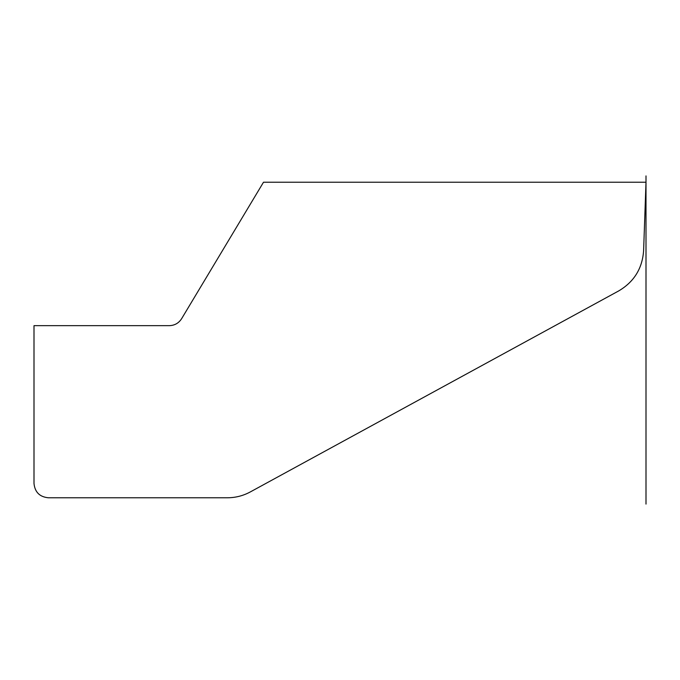<?xml version="1.0" encoding="UTF-8"?>
<svg xmlns="http://www.w3.org/2000/svg" width="680" height="680" viewBox="0 0 680 680"><rect width="100%" height="100%" fill="white"/><g stroke="black" fill="none" stroke-linecap="round" stroke-linejoin="round"><path stroke-width="1.02" d="M34 325.661L169.32 325.661C174.632 325.482 178.73 323.161 181.619 318.69L263.5 182.223L646 182.223L643.611 250.597C642.387 268.396 634.091 281.834 618.732 290.904L250.3 491.938C243.151 495.796 235.518 497.743 227.4 497.777L48.348 497.777L227.4 497.777C235.518 497.743 243.151 495.796 250.3 491.938L618.732 290.904C634.091 281.834 642.387 268.396 643.611 250.597L646 182.223L263.5 182.223L181.619 318.69C178.73 323.161 174.632 325.482 169.32 325.661L34 325.661L34 483.438L34 340M34 483.438C34.867 492.133 39.652 496.91 48.348 497.777C39.652 496.91 34.867 492.133 34 483.438M646 175.907L646 504.092"/></g></svg>

